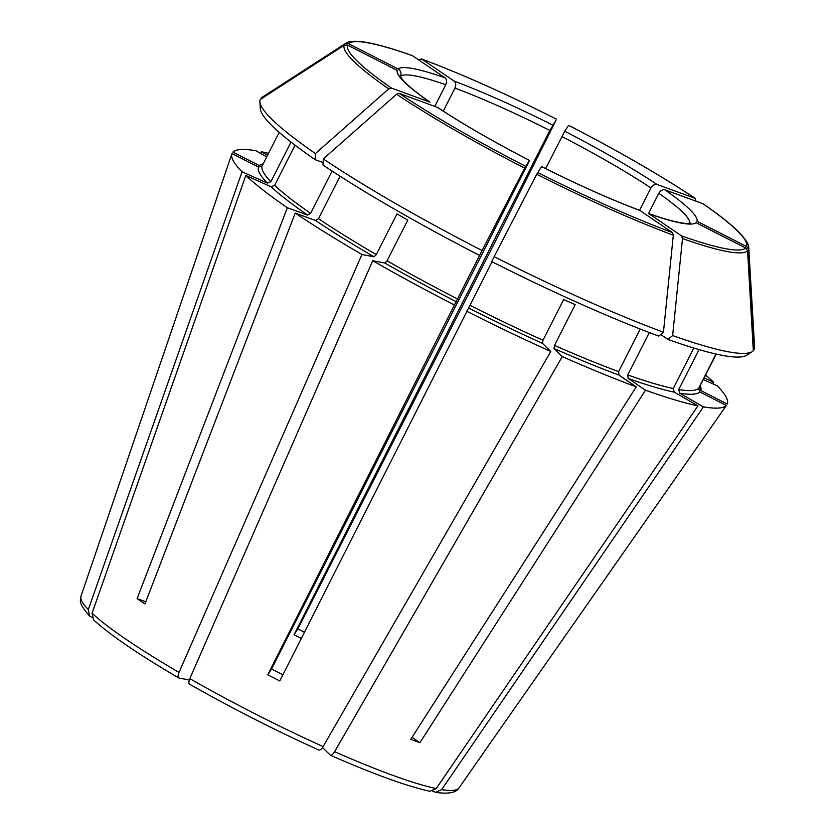 <?xml version="1.0" encoding="UTF-8"?>
<svg xmlns="http://www.w3.org/2000/svg" width="835" height="835" viewBox="0 0 835 835"><rect width="100%" height="100%" fill="white"/><g stroke="black" fill="none" stroke-linecap="round" stroke-linejoin="round"><path stroke-width="1.25" d="M418.784 59.943L421.842 59.097L454.23 81.152C455.941 82.759 456.181 85.076 454.95 88.082L443.27 111.097M492.399 246.262A277.544 34.788 -153.1 0 1 492.807 246.461L555.974 120.386L549.868 130.437L294.024 634.736L297.844 628.901A217.799 27.294 26.9 0 1 304.399 632.22M667.969 339.459L672.634 335.555L682.508 238.559L681.558 235.898L649.171 213.854A167.877 21.042 26.9 0 0 696.087 222.695L745.738 247.995L747.596 250.824L753.316 350.763A276.823 34.694 -153.1 0 1 752.304 351.587L746.594 355.272A273.389 34.266 -153.1 0 1 667.969 339.459L660.704 334.511M640.215 329.042L618.61 371.627L618.965 375.092L636.28 386.876L410.726 739.372A217.799 27.294 26.9 0 0 419.921 742.701L412.031 737.336M649.306 332.56L627.795 374.957L628.16 378.432L645.476 390.216L419.921 742.701M649.171 213.854L648.565 213.551M145.812 601.764L137.107 598.601L287.355 207.738A277.544 34.788 -153.1 0 1 245.803 175.454L271.114 186.758L274.632 185.38L295.026 145.186M323.093 162.564L315.098 159.652L315.432 153.546L388.703 88.854L391.458 88.082L429.931 102.152C415.058 91.683 405.622 83.792 401.645 78.5L400.059 75.818M332.09 171.06L310.63 213.353L307.583 215.086L287.355 207.738M137.107 598.601A217.799 27.294 26.9 0 0 144.977 603.955L295.214 213.092L315.442 220.44L318.5 218.707L340.064 176.216M716.211 354.092L699.573 386.887L700.774 390.509L727.316 404.036A277.544 34.788 -153.1 0 0 717.244 385.801L703.279 379.57M261.198 98.874L261.146 98.081L345.095 43.837L348.466 43.671L398.128 68.971C400.842 70.766 401.645 73.188 400.518 76.225L400.362 76.538M263.213 163.837A247.765 31.052 -153.1 0 0 259.466 165.654L232.923 152.127A277.544 34.788 -153.1 0 1 255.865 150.718L266.699 156.959M699.01 349.604L678.751 389.538L679.69 393.181L703.425 406.875L441.684 789.607L435.651 792.342L432.728 791.11M345.095 43.837A226.515 28.39 -153.1 0 1 345.815 43.274C347.036 42.408 350.324 39.892 366.398 42.397C377.911 44.422 393.202 48.816 412.271 55.569L445.034 77.812C446.746 79.419 446.986 81.736 445.754 84.742L434.816 106.316M318.636 749.903C319.795 750.602 321.287 749.496 323.114 746.573L550.766 351.462L542.51 343.383L542.98 340.252A245.052 30.718 -153.1 0 1 469.959 305.297L279.798 680.953A217.799 27.294 26.9 0 1 267.743 674.805L271.573 668.971A162.47 20.364 26.9 0 0 282.929 674.764M636.28 386.876A277.544 34.788 -153.1 0 1 562.268 356.587L554.012 348.508L554.482 345.387L575.148 304.66A245.052 30.718 -153.1 0 1 563.646 299.525L542.98 340.252M568.604 125.323L564.731 131.22L545.672 168.618M301.278 638.42A162.47 20.364 26.9 0 0 294.024 634.736M189.294 680.003L179.118 678.083C177.792 677.519 177.761 675.63 179.014 672.415L361.931 254.508L373.996 256.783L376.303 254.591A245.052 30.718 -153.1 0 1 318.5 218.707M179.118 678.083L178.763 677.947C138.673 654.494 110.272 635.143 93.562 619.883L92.069 613.234L245.803 175.454M479.634 255.426L482.066 250.531A276.823 34.694 -153.1 0 1 323.302 158.9L322.957 165.006A273.389 34.266 -153.1 0 0 479.634 255.426L454.428 304.984A277.544 34.788 -153.1 0 1 372.713 260.739L384.778 263.015L387.085 260.823L407.751 220.096A245.052 30.718 -153.1 0 1 396.969 213.864L376.303 254.591M696.077 201.162L694.887 198.229L657.051 184.493C654.682 184.024 652.646 185.172 650.935 187.948L639.6 210.305M568.614 125.323C618.641 151.145 660.861 175.507 695.263 198.417L694.887 198.229A223.582 28.025 -153.1 0 0 568.593 125.344M753.274 349.969L754.255 349.333L748.525 249.394L746.678 246.565L697.016 221.265A167.877 21.042 26.9 0 0 664.91 189.848C662.552 189.378 660.516 190.537 658.805 193.302L648.534 213.541C667.248 220.023 680.149 223.321 687.247 223.446L690.451 223.143M716.012 354.05L698.634 388.317L699.834 391.939L726.377 405.466L482.306 754.464A217.799 27.294 26.9 0 0 482.807 753.88A217.799 27.294 26.9 0 0 483.173 753.233M492.045 261.752L469.959 305.297M315.098 159.652A273.389 34.266 -153.1 0 1 260.28 108.55L259.883 101.766A276.823 34.694 -153.1 0 1 260.217 99.511L344.156 45.257L347.537 45.1L397.189 70.401A167.877 21.042 26.9 0 0 429.294 101.818M315.432 153.546A276.823 34.694 -153.1 0 1 259.883 101.766M279.172 132.379L262.159 165.915L258.526 167.084L231.984 153.556A277.544 34.788 -153.1 0 0 231.89 153.797A277.544 34.788 -153.1 0 0 242.046 171.791L267.367 183.084L270.874 181.717A245.052 30.718 -153.1 0 1 262.159 165.915M290.987 142.075L270.874 181.717M261.146 98.081A276.823 34.694 -153.1 0 1 262.169 97.257L345.815 43.274M693.791 348.049L673.271 388.505A245.052 30.718 -153.1 0 1 627.795 374.957M748.525 249.394A226.515 28.39 -153.1 0 0 748.745 247.692L754.59 347.078A276.823 34.694 -153.1 0 1 754.255 349.333M748.745 247.692C748.724 246.189 748.807 242.056 737.295 230.564C729.498 223.081 718.11 214.146 703.153 203.792L664.91 189.848M752.304 351.587A276.823 34.694 -153.1 0 1 672.634 335.555M494.132 256.679L491.7 261.574A273.389 34.266 -153.1 0 0 658.784 336.119L663.449 332.215A276.823 34.694 -153.1 0 1 494.132 256.679L536.717 174.275L541.539 166.593A167.877 21.042 26.9 0 0 639.986 210.514L639.422 210.232M663.449 332.215L673.313 235.22L672.373 232.558L639.986 210.514M482.066 250.531L524.662 168.127L529.473 160.445L527.417 164.662L271.573 668.971M323.302 158.9L396.573 94.209L399.328 93.436L437.749 107.475C462.747 124.039 493.339 141.689 529.505 160.414A167.877 21.042 26.9 0 1 437.164 107.172M421.487 58.92L421.842 59.097A223.582 28.025 -153.1 0 1 556.528 119.196C506.187 93.844 461.17 73.762 421.487 58.92M705.554 375.082A277.544 34.788 -153.1 0 1 713.497 382.127L704.103 377.942M726.377 405.466A277.544 34.788 -153.1 0 1 703.425 406.875M550.766 351.462A277.544 34.788 -153.1 0 1 466.494 311.121M361.931 254.508A277.544 34.788 -153.1 0 1 295.214 213.092M429.91 791.267L436.204 788.574L697.945 405.841L674.21 392.147L673.271 388.505M697.945 405.841A277.544 34.788 -153.1 0 1 645.476 390.216M260.718 153.515L261.355 151.751A277.544 34.788 -153.1 0 1 268.526 153.369M261.355 151.751L267.534 155.32M322.498 747.555L330.43 755.226M330.138 755.038C331.297 755.738 332.789 754.621 334.616 751.698L562.268 356.587M492.807 246.461L297.844 628.901M712.453 383.662L713.497 382.127M454.428 304.984L267.743 674.805M189.9 684.314C188.574 683.74 188.543 681.851 189.806 678.646L372.713 260.739M92.1 617.576L89.606 615.969L88.312 609.56L242.046 171.791M618.61 371.627A245.052 30.718 -153.1 0 1 554.482 345.387M457.893 299.16A245.052 30.718 -153.1 0 1 387.085 260.823M310.63 213.353A245.052 30.718 -153.1 0 1 274.632 185.38M698.634 388.317A245.052 30.718 -153.1 0 1 678.751 389.538M702.757 203.583A223.582 28.025 -153.1 0 1 746.678 246.565M747.596 250.824A226.515 28.39 -153.1 0 1 682.508 238.559M745.738 247.995A223.582 28.025 -153.1 0 1 681.558 235.898M673.313 235.22A226.515 28.39 -153.1 0 1 536.717 174.275M672.373 232.558A223.582 28.025 -153.1 0 1 537.677 172.469M524.662 168.127A226.515 28.39 -153.1 0 1 396.573 94.209M525.622 166.322A223.582 28.025 -153.1 0 1 399.328 93.436M388.703 88.854A226.515 28.39 -153.1 0 1 344.156 45.257M391.458 88.082A223.582 28.025 -153.1 0 1 347.537 45.1M348.466 43.671A223.582 28.025 -153.1 0 1 412.647 55.768M307.583 215.086A247.765 31.052 -153.1 0 1 271.114 186.758M699.834 391.939A247.765 31.052 -153.1 0 1 679.69 393.181M618.965 375.092A247.765 31.052 -153.1 0 1 554.012 348.508M542.51 343.383A247.765 31.052 -153.1 0 1 468.55 307.979M700.241 385.551A247.765 31.052 -153.1 0 1 700.774 390.509M373.996 256.783A247.765 31.052 -153.1 0 1 315.442 220.44M674.21 392.147A247.765 31.052 -153.1 0 1 628.16 378.432M267.367 183.084A247.765 31.052 -153.1 0 1 258.526 167.084M456.495 301.842A247.765 31.052 -153.1 0 1 384.778 263.015M445.034 77.812A167.877 21.042 26.9 0 0 398.128 68.971M445.754 84.742A162.47 20.364 26.9 0 0 400.518 76.225M552.676 125.073A167.877 21.042 26.9 0 0 454.23 81.152M549.868 130.437A162.47 20.364 26.9 0 0 454.95 88.082M657.051 184.493A167.877 21.042 26.9 0 0 564.731 131.22M650.935 187.948A162.47 20.364 26.9 0 0 561.934 136.575M689.825 223.3A162.47 20.364 26.9 0 0 658.805 193.302M482.807 753.88L458.958 788A211.954 26.563 -153.1 0 1 441.684 789.607M436.204 788.574A211.954 26.563 -153.1 0 1 334.616 751.698M323.114 746.573A211.954 26.563 -153.1 0 1 189.806 678.646M179.014 672.415A211.954 26.563 -153.1 0 1 92.069 613.234M88.312 609.56A211.954 26.563 -153.1 0 1 80.964 596.232L231.89 153.797M541.56 166.551C578.018 184.838 610.646 199.398 639.433 210.232M458.958 788C456.234 792.728 448.478 794.189 435.661 792.373M429.889 791.288C406.666 786.163 373.506 774.149 330.441 755.237M318.907 750.091C274.579 729.978 231.472 708.017 189.566 684.189M89.575 615.979C77.509 602.546 80.619 599.739 80.964 596.232"/></g></svg>
